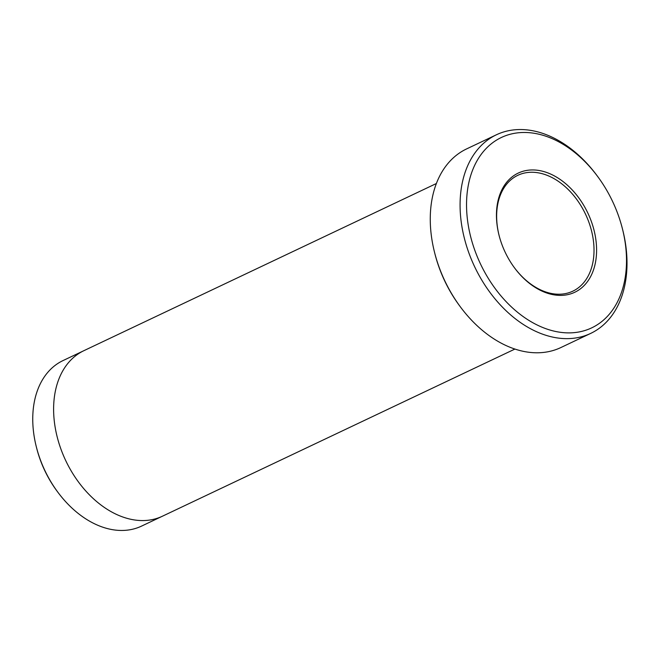 <?xml version="1.0" encoding="UTF-8"?>
<svg xmlns="http://www.w3.org/2000/svg" width="660" height="660" viewBox="0 0 660 660"><rect width="100%" height="100%" fill="white"/><g stroke="black" fill="none" stroke-linecap="round" stroke-linejoin="round"><path stroke-width="0.99" d="M497.558 228.212A65.959 45.746 64.6 0 0 499.092 235.463A65.959 45.746 64.6 0 0 514.355 267.638A65.959 45.746 64.6 0 0 592.738 271.969A65.959 45.746 64.6 0 0 551.125 174.281A65.959 45.746 64.6 0 0 497.558 228.212M468.311 225.547A105.352 73.07 64.6 0 0 567.74 332.879A105.352 73.07 64.6 0 0 622.281 228.228A105.352 73.07 64.6 0 0 597.91 176.831A105.352 73.07 64.6 0 0 505.271 135.836A105.352 73.07 64.6 0 0 468.311 225.547M590.642 333.424L560.835 347.564A109.931 76.246 -115.4 0 1 460.111 306.504L459.36 305.489A105.352 73.07 -115.4 0 1 434.981 254.092L434.676 252.871A109.931 76.246 -115.4 0 1 432.11 240.785A109.931 76.246 -115.4 0 1 466.62 148.904L496.435 134.764A109.931 76.246 64.6 0 0 461.926 226.652A109.931 76.246 64.6 0 0 590.642 333.424A109.931 76.246 64.6 0 0 622.594 229.449L622.281 228.228M514.206 267.44A64.127 44.476 64.6 0 0 572.806 291.184A64.127 44.476 64.6 0 0 585.519 214.186A64.127 44.476 64.6 0 0 517.852 175.304A64.127 44.476 64.6 0 0 497.722 228.904A64.127 44.476 64.6 0 0 499.158 235.711M161.84 516.483L141.545 526.111A91.608 63.541 -115.4 0 1 57.618 491.898L56.867 490.883A87.029 60.365 -115.4 0 1 36.729 448.429L36.424 447.208A91.608 63.541 -115.4 0 1 34.287 437.135A91.608 63.541 -115.4 0 1 63.046 360.566L83.341 350.947M57.618 491.898A91.608 63.541 -115.4 0 1 36.424 447.208M436.392 183.513L83.911 350.666A91.608 63.541 64.6 0 0 55.151 427.243A91.608 63.541 64.6 0 0 162.418 516.219L514.899 349.066M597.91 176.831L597.16 175.816A109.931 76.246 64.6 0 0 496.435 134.764M460.111 306.504A109.931 76.246 -115.4 0 1 434.676 252.871"/></g></svg>
